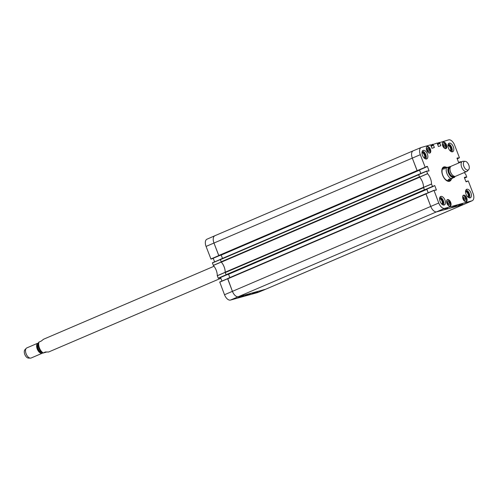 <?xml version="1.0" encoding="UTF-8"?>
<svg xmlns="http://www.w3.org/2000/svg" width="498" height="498" viewBox="0 0 498 498"><rect width="100%" height="100%" fill="white"/><g stroke="black" fill="none" stroke-linecap="round" stroke-linejoin="round"><path stroke-width="0.75" d="M425.23 167.378L417.224 170.795L425.23 167.378L420.306 154.697A6.773 3.667 -113.2 0 1 421.221 147.476L413.228 150.801A6.86 3.716 66.8 0 1 413.465 150.72A6.86 3.716 66.8 0 0 413.209 150.807A6.86 3.716 66.8 0 0 412.307 158.115L417.069 170.596L218.734 255.511L219.039 255.779L417.2 170.795M417.374 170.864L418.233 170.509M419.453 169.986L420.854 173.565M419.347 174.207L220.365 259.302L221.137 261.799A0.685 0.373 66.8 0 0 221.342 262.147L419.665 177.238M426.132 167.011L427.433 166.45L429.052 170.882L426.643 171.088L418.7 174.387L220.365 259.302M220.321 259.67L418.656 174.754L419.472 176.877L221.137 261.799M423.493 187.279L225.177 272.188A0.685 0.373 66.8 0 0 225.252 272.58L423.586 187.665L424.402 189.788L226.067 274.709L226.366 274.977L424.701 190.062L432.557 186.576L431.505 183.986A9.356 5.067 66.8 0 0 427.583 173.715L426.643 171.088L418.637 174.512L419.59 177.164A9.263 5.017 -113.2 0 1 423.493 187.373L424.557 189.993L433.434 186.333L425.479 189.738M424.701 190.062L425.56 189.707M426.786 189.184L428.187 192.763M426.674 193.405L227.698 278.5L232.417 291.342A6.86 3.716 66.8 0 0 238.467 296.746L265.695 289.22A6.86 3.716 66.8 0 0 265.951 289.126L464.285 204.211A6.86 3.716 66.8 0 1 464.03 204.298A6.86 3.716 66.8 0 0 464.304 204.205L472.229 200.713A6.773 3.667 -113.2 0 1 471.955 200.812L444.726 208.338A6.773 3.667 -113.2 0 1 438.757 203.01L433.976 190.286L425.971 193.71L430.751 206.427A6.86 3.716 66.8 0 0 436.802 211.831L464.03 204.298L265.695 289.22L238.467 296.746A6.86 3.716 -113.2 0 1 232.417 291.342L227.617 278.637L219.73 282.017L224.511 294.735A6.773 3.667 66.8 0 0 230.481 300.07L257.709 292.538A6.773 3.667 66.8 0 0 257.945 292.457L265.932 289.133A6.86 3.716 -113.2 0 1 265.695 289.22L257.709 292.538M227.654 278.868L425.989 193.952L430.751 206.427A6.86 3.716 66.8 0 0 436.802 211.831L464.03 204.298L471.955 200.812M229.821 277.591L228.514 274.186M227.2 274.747L425.535 189.831L226.366 274.977M225.252 272.58L226.067 274.709M225.177 272.188A9.263 5.017 66.8 0 0 221.342 262.147M222.488 258.394L221.18 254.988M219.873 255.549L418.208 170.633L219.039 255.779M211.862 258.86L219.114 255.76L210.984 259.109L218.871 255.723L213.972 243.03A6.86 3.716 -113.2 0 1 214.856 235.735A6.86 3.716 -113.2 0 1 215.13 235.635A6.86 3.716 66.8 0 0 214.875 235.728A6.86 3.716 66.8 0 0 213.972 243.03L218.734 255.511M448.58 179.342L454.5 177.381L448.58 179.342L450.323 180.021L449.084 180.55M455.122 176.385L454.5 177.381M452.377 178.29L450.323 180.021M450.341 166.506L444.421 168.461L445.162 167.322L447.291 167.272M464.665 161.352A4.669 2.527 -113.2 0 1 465.082 161.302A4.669 2.527 -113.2 0 1 468.649 164.707A4.669 2.527 -113.2 0 1 468.655 169.637A4.669 2.527 -113.2 0 1 464.161 167.048A4.669 2.527 -113.2 0 1 464.665 161.352M468.655 169.637L467.317 171.082A5.49 2.976 -113.2 0 1 466.738 171.499A5.49 2.976 -113.2 0 1 461.839 167.621A5.49 2.976 -113.2 0 1 462.418 161.402A5.49 2.976 -113.2 0 1 462.623 161.333A5.49 2.976 -113.2 0 1 463.115 161.271L465.082 161.302M466.738 171.499L455.608 176.261A5.49 2.976 -113.2 0 1 450.715 172.389A5.49 2.976 -113.2 0 1 451.288 166.17L462.418 161.402M46.264 352.136L42.965 353.076L45.33 351.993L48.636 351.999L220.857 278.264M43.507 339.287L41.178 341.111L38.744 342.188C37.63 346.62 39.018 350.25 42.903 353.076M27.023 347.834A5.49 2.976 66.8 0 0 26.817 347.903A5.49 2.976 66.8 0 0 26.238 348.32L24.9 349.764A4.669 2.527 66.8 0 0 24.906 354.694A4.669 2.527 66.8 0 0 28.473 358.106L30.44 358.13A5.49 2.976 66.8 0 0 31.137 358L42.268 353.238A5.49 2.976 66.8 0 0 42.691 352.97M26.238 348.32A5.49 2.976 66.8 0 0 26.245 354.122A5.49 2.976 66.8 0 0 30.44 358.13M38.433 343.016A5.49 2.976 66.8 0 0 38.153 343.066A5.49 2.976 66.8 0 0 37.948 343.141A5.49 2.976 66.8 0 0 37.369 349.359A5.49 2.976 66.8 0 0 42.268 353.238M464.354 172.52A9.356 5.067 66.8 0 0 465.823 174.493L466.763 177.12L464.559 178.06L466.763 177.114M458.652 162.578L460.849 161.632L461.061 161.987M459.971 161.875L458.602 162.46L459.971 161.875M459.953 162.024L459.081 162.578M457.015 158.127L458.639 162.56L460.015 162.18M457.027 158.127L458.253 157.785L457.021 158.314M457.071 158.451L458.253 157.785M458.378 157.897L457.133 158.613M457.189 158.75L458.434 158.053M458.558 158.165L457.232 158.862L459.455 157.773L454.649 145.198A6.773 3.667 -113.2 0 0 448.679 139.87L437.369 143.287M437.412 143.405L439.423 142.428L437.369 143.281M439.404 142.571L439.69 143.324L437.481 144.271M439.815 143.43L437.537 144.42L439.69 143.324M437.593 144.557L439.902 143.405M440.027 143.511L440.855 145.69L439.921 146.088M430.919 145.198L437.194 143.044L438.414 146.505L440.855 145.69M432.936 144.221L430.876 145.08L432.93 144.227M432.918 144.37L433.204 145.117L430.994 146.063M431.044 146.2L433.204 145.117M433.322 145.223L431.05 146.213M431.1 146.35L433.416 145.198M433.534 145.31L434.362 147.483L433.428 147.881M421.221 147.476A6.773 3.667 -113.2 0 1 421.451 147.396L430.702 144.837L431.928 148.298L434.362 147.483M426.076 166.687L426.107 167.135L418.146 170.54M426.089 166.681L427.315 166.344L426.076 166.874M432.557 186.576L433.409 186.065M433.459 186.208L434.642 185.542M434.766 185.648L436.404 189.937L435.47 190.336M425.971 193.71L433.97 190.292L436.404 189.937M467.28 181.216L465.972 181.758L468.301 180.936L473.1 193.51A6.773 3.667 -113.2 0 1 472.229 200.713M467.298 181.073L465.935 181.658L467.292 181.073M465.972 181.758L464.335 177.469L465.586 176.983L464.354 177.512M464.404 177.649L465.586 176.983M465.705 177.089L464.466 177.811M464.516 177.948L465.767 177.251M465.885 177.356L466.763 177.12M447.559 199.586A3.536 1.917 -113.2 0 1 450.628 202.244A3.536 1.917 -113.2 0 1 450.211 206.128A3.536 1.917 -113.2 0 1 447.061 203.632A3.536 1.917 -113.2 0 1 447.428 199.63A3.536 1.917 -113.2 0 1 447.559 199.586M427.278 146.474A3.536 1.917 -113.2 0 1 430.347 149.132A3.536 1.917 -113.2 0 1 429.93 153.017A3.536 1.917 -113.2 0 1 426.78 150.521A3.536 1.917 -113.2 0 1 427.147 146.518A3.536 1.917 -113.2 0 1 427.278 146.474M443.326 142.036A3.536 1.917 -113.2 0 1 446.395 144.694A3.536 1.917 -113.2 0 1 445.978 148.578A3.536 1.917 -113.2 0 1 442.828 146.082A3.536 1.917 -113.2 0 1 443.195 142.079A3.536 1.917 -113.2 0 1 443.326 142.036M463.607 195.148A3.536 1.917 -113.2 0 1 466.676 197.806A3.536 1.917 -113.2 0 1 466.259 201.69A3.536 1.917 -113.2 0 1 463.109 199.194A3.536 1.917 -113.2 0 1 463.476 195.191A3.536 1.917 -113.2 0 1 463.607 195.148M440.867 196.411A4.631 2.509 -113.2 0 1 444.888 199.897A4.631 2.509 -113.2 0 1 444.341 204.989A4.631 2.509 -113.2 0 1 440.213 201.721A4.631 2.509 -113.2 0 1 440.693 196.473A4.631 2.509 -113.2 0 1 440.867 196.411M423.275 150.34A4.631 2.509 -113.2 0 1 427.296 153.826A4.631 2.509 -113.2 0 1 426.749 158.918A4.631 2.509 -113.2 0 1 422.615 155.644A4.631 2.509 -113.2 0 1 423.101 150.396A4.631 2.509 -113.2 0 1 423.275 150.34M449.24 143.156A4.631 2.509 -113.2 0 1 453.261 146.649A4.631 2.509 -113.2 0 1 452.713 151.734A4.631 2.509 -113.2 0 1 448.58 148.466A4.631 2.509 -113.2 0 1 449.065 143.219A4.631 2.509 -113.2 0 1 449.24 143.156M466.831 189.234A4.631 2.509 -113.2 0 1 470.853 192.72A4.631 2.509 -113.2 0 1 470.305 197.812A4.631 2.509 -113.2 0 1 466.178 194.537A4.631 2.509 -113.2 0 1 466.657 189.29A4.631 2.509 -113.2 0 1 466.831 189.234M446.14 167.204A7.719 4.183 66.8 0 0 441.9 169.737A7.719 4.183 66.8 0 0 446.55 180.593A7.719 4.183 66.8 0 0 449.451 181.303A7.719 4.183 66.8 0 0 451.256 179.423M464.516 196.81L465.642 198.266L465.736 200.009L464.69 200.302L463.563 198.845L463.47 197.102L464.516 196.81L463.476 197.258M443.189 143.984L444.228 143.698L445.361 145.142L445.455 146.898L444.415 147.184L443.282 145.74L443.189 143.984M428.187 148.136L429.313 149.593L429.407 151.336L428.361 151.622L427.234 150.166L427.141 148.423L428.187 148.136L427.147 148.578M448.468 201.248L449.594 202.705L449.688 204.448L448.642 204.74L447.515 203.277L447.422 201.541L448.468 201.248L447.428 201.69M428.218 192.745L426.848 189.153M420.891 173.547L419.515 169.955M214.875 235.728L413.209 150.807A6.86 3.716 66.8 0 0 412.307 158.115L417.224 170.795M465.642 198.266L464.211 198.883L463.52 197.986M464.254 199.735L464.211 198.883M449.594 202.705L448.163 203.321L447.472 202.425M448.206 204.174L448.163 203.321M429.313 149.593L427.882 150.203L427.184 149.313M427.925 151.062L427.882 150.203M444.228 143.698L443.195 144.14M443.973 146.624L443.232 144.874M445.361 145.142L443.93 145.758M449.084 181.21A7.514 4.071 66.8 0 0 449.856 180.382M444.341 167.49A7.514 4.071 66.8 0 0 443.208 167.471M444.951 179.149A7.159 3.878 66.8 0 0 448.922 180.923A7.159 3.878 66.8 0 0 449.725 180.494A7.159 3.878 66.8 0 0 450.086 180.12M444.689 167.502A7.159 3.878 66.8 0 0 444.166 167.502A7.159 3.878 66.8 0 0 441.844 171.891M444.266 167.776A6.86 3.716 66.8 0 0 442.672 174.954A6.86 3.716 66.8 0 0 448.829 180.637A6.86 3.716 66.8 0 0 449.601 180.232M447.858 180.687A6.86 3.716 66.8 0 0 448.405 179.398M444.048 169.22A6.86 3.716 66.8 0 0 442.734 168.729M446.619 208.382L446.208 208.544M447.503 207.971L446.868 208.257M447.665 207.903L446.052 208.612M462.549 203.844L461.627 204.192L462.524 203.831M461.353 204.61L458.465 205.406L462.636 203.782M462.729 203.788L461.223 204.354M461.578 204.155L461.042 204.354L461.559 204.118M461.086 204.236L460.376 204.566M447.646 208.401L444.764 209.197L447.559 208.164M451.431 207.622L457.357 205.151L451.431 207.622M442.311 204.541A3.424 1.855 66.8 0 0 442.629 200.682A3.424 1.855 66.8 0 0 439.616 198.254M439.578 198.895A2.876 1.556 -113.2 0 1 441.931 200.98A2.876 1.556 -113.2 0 1 441.819 204.13M443.432 205.07A4.631 2.509 66.8 0 0 443.232 200.426A4.631 2.509 66.8 0 0 440.008 197.077M468.276 197.364A3.424 1.855 66.8 0 0 468.593 193.504A3.424 1.855 66.8 0 0 465.58 191.07M465.543 191.711A2.876 1.556 -113.2 0 1 467.896 193.803A2.876 1.556 -113.2 0 1 467.784 196.947M469.396 197.887A4.631 2.509 66.8 0 0 469.197 193.243A4.631 2.509 66.8 0 0 465.972 189.894M450.684 151.286A3.424 1.855 66.8 0 0 451.001 147.427A3.424 1.855 66.8 0 0 447.988 144.999M447.951 145.64A2.876 1.556 -113.2 0 1 450.304 147.725A2.876 1.556 -113.2 0 1 450.192 150.875M451.804 151.815A4.631 2.509 66.8 0 0 451.605 147.171A4.631 2.509 66.8 0 0 448.381 143.822M424.713 158.47A3.424 1.855 66.8 0 0 425.037 154.61A3.424 1.855 66.8 0 0 422.024 152.176M421.98 152.818A2.876 1.556 -113.2 0 1 424.34 154.909A2.876 1.556 -113.2 0 1 424.221 158.053M425.84 158.993A4.631 2.509 66.8 0 0 425.641 154.349A4.631 2.509 66.8 0 0 422.416 151M450.808 179.759A7.514 4.071 -113.2 0 1 449.501 181.079A7.514 4.071 -113.2 0 1 449.221 181.179A7.514 4.071 -113.2 0 1 446.469 180.537M441.888 169.83A7.514 4.071 -113.2 0 1 443.587 167.266A7.514 4.071 -113.2 0 1 445.492 167.247M226.198 274.908L225.158 272.294A9.263 5.017 66.8 0 0 221.255 262.079L220.29 259.439L212.397 262.82L213.337 265.44A9.356 5.067 -113.2 0 1 217.259 275.711L218.317 278.301L226.204 274.921M214.601 261.873L213.225 258.281M214.856 235.735L206.938 239.221A6.773 3.667 66.8 0 0 206.06 246.423L210.984 259.109M221.934 281.071L220.558 277.473M218.317 278.301L226.447 274.958L219.201 278.058M256.09 292.233L255.661 292.363M256.221 292.195L255.43 292.426M255.673 292.121L255.536 292.488M241.91 296.136L241.493 296.291M242.047 296.098L241.269 296.36M241.518 296.372L241.96 296.179M242.993 295.781L242.034 296.129M252.169 293.702L257.715 291.797L252.169 293.702M238.461 297.493L244.008 295.588L238.461 297.493M251.06 293.409L245.084 295.744L251.06 293.409M420.306 154.697L206.06 246.423M426.02 193.591L227.711 278.494M438.757 203.01L224.511 294.735M419.553 170.154L221.218 255.069M426.886 189.352L228.551 274.267M444.726 208.338L230.481 300.07M454.599 176.367A5.627 3.05 -113.2 0 1 449.881 175.346A5.627 3.05 -113.2 0 1 448.212 168.031A5.627 3.05 -113.2 0 1 449.47 166.811A5.627 3.05 -113.2 0 1 450.516 166.824M450.696 178.433A6.86 3.716 -113.2 0 1 446.544 167.558M452.122 174.705A4.631 2.509 -113.2 0 1 450.005 169.768M453.803 176.105L453.51 176.23A4.631 2.509 -113.2 0 1 449.383 172.955A4.631 2.509 -113.2 0 1 449.862 167.714A4.631 2.509 -113.2 0 1 450.036 167.652M453.952 176.174A4.905 2.658 -113.2 0 1 449.215 173.503A4.905 2.658 -113.2 0 1 449.731 167.484A4.905 2.658 -113.2 0 1 450.211 167.434M39.056 342.02A6.86 3.716 66.8 0 0 43.214 352.901M38.278 343.819A4.768 2.583 66.8 0 0 38.053 349.067A4.768 2.583 66.8 0 0 42.006 352.528M38.246 344.118A4.631 2.509 66.8 0 0 38.302 348.961A4.631 2.509 66.8 0 0 41.764 352.341M462.679 196.393A3.225 1.749 -113.2 0 1 465.86 197.183A3.225 1.749 -113.2 0 1 465.748 201.566A3.225 1.749 -113.2 0 1 464.839 201.441M442.398 143.281A3.225 1.749 -113.2 0 1 444.602 142.895A3.225 1.749 -113.2 0 1 446.364 146.53A3.225 1.749 -113.2 0 1 444.558 148.329M426.35 147.719A3.225 1.749 -113.2 0 1 429.531 148.51A3.225 1.749 -113.2 0 1 429.419 152.886A3.225 1.749 -113.2 0 1 428.51 152.768M446.631 200.831A3.225 1.749 -113.2 0 1 449.812 201.622A3.225 1.749 -113.2 0 1 449.7 205.998A3.225 1.749 -113.2 0 1 448.791 205.879M465.599 201.758A3.362 1.824 66.8 0 0 465.692 201.734A3.362 1.824 66.8 0 0 465.823 201.69A3.362 1.824 66.8 0 0 466.595 200.439M464.615 195.814A3.362 1.824 66.8 0 0 463.171 195.509A3.362 1.824 66.8 0 0 462.972 195.621M449.551 206.197A3.362 1.824 66.8 0 0 449.644 206.172A3.362 1.824 66.8 0 0 449.775 206.128A3.362 1.824 66.8 0 0 450.547 204.877M448.567 200.246A3.362 1.824 66.8 0 0 447.123 199.947A3.362 1.824 66.8 0 0 446.924 200.059M429.27 153.085A3.362 1.824 66.8 0 0 429.363 153.06A3.362 1.824 66.8 0 0 429.488 153.017A3.362 1.824 66.8 0 0 430.266 151.766M428.286 147.134A3.362 1.824 66.8 0 0 426.842 146.835A3.362 1.824 66.8 0 0 426.643 146.947M444.334 142.696A3.362 1.824 66.8 0 0 442.89 142.397A3.362 1.824 66.8 0 0 442.691 142.509M445.318 148.647A3.362 1.824 66.8 0 0 445.536 148.578A3.362 1.824 66.8 0 0 446.314 147.327M449.003 181.228A7.482 4.052 66.8 0 0 449.769 180.457M444.222 167.496A7.482 4.052 66.8 0 0 443.133 167.527M448.598 181.266A7.333 3.972 66.8 0 0 449.271 180.874L449.725 180.494M444.166 167.502L443.575 167.571A7.333 3.972 66.8 0 0 442.828 167.795M423.505 187.453L431.517 184.061M431.505 183.986L423.493 187.373M432.438 186.47L424.439 189.887M419.59 177.164L427.583 173.715M427.539 173.646L419.553 177.089M418.619 174.655L426.624 171.237M467.342 181.378L466.408 181.776M429.071 170.739L428.137 171.138M425.105 167.272L417.106 170.69M425.952 193.853L433.951 190.435M225.158 272.294L217.259 275.711M217.277 275.792L225.171 272.369M213.337 265.44L221.255 262.079M221.218 262.004L213.3 265.372M226.104 274.803L218.192 278.195M219.711 282.161L227.617 278.768M212.378 262.969L220.284 259.576M218.771 255.605L210.866 258.997M444.919 167.403L443.681 167.932M43.233 339.381L214.016 266.262M26.817 347.903L37.948 343.141M465.649 201.765L465.823 201.69C468.145 200.924 465.331 194.357 463.171 195.509L463.003 195.583M449.601 206.203L449.775 206.128C452.097 205.363 449.283 198.795 447.123 199.947L446.955 200.022M429.32 153.091L429.488 153.017C431.816 152.251 429.002 145.684 426.842 146.835L426.674 146.91M445.368 148.653L446.395 146.568C445.847 143.71 444.683 142.322 442.89 142.397L442.722 142.472M227.617 278.631L219.73 282.017M220.29 259.433L212.397 262.82"/></g></svg>
